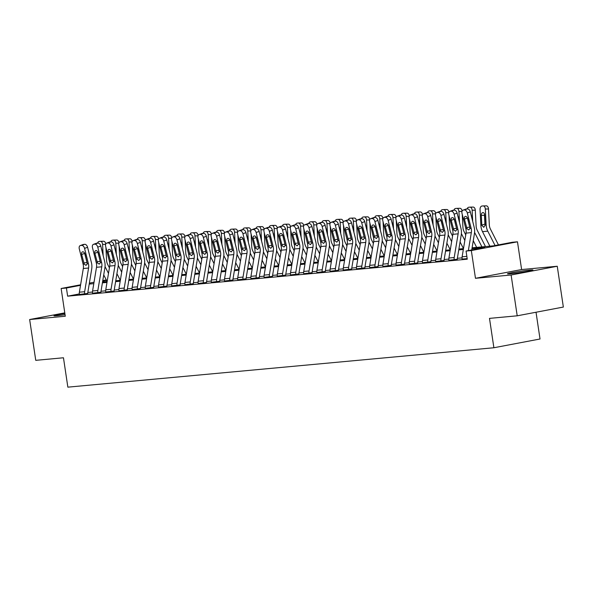 <?xml version="1.0" encoding="UTF-8"?>
<svg xmlns="http://www.w3.org/2000/svg" width="593" height="593" viewBox="0 0 593 593"><rect width="100%" height="100%" fill="white"/><g stroke="black" fill="none" stroke-linecap="round" stroke-linejoin="round"><path stroke-width="0.89" d="M529.92 270.074A12.883 0.608 -8.5 0 0 515.762 272.009A12.883 0.608 -8.5 0 0 507.445 273.825A12.883 0.608 -8.5 0 0 510.462 273.766A12.883 0.608 -8.5 0 0 524.62 271.839A12.883 0.608 -8.5 0 0 532.937 270.015A12.883 0.608 -8.5 0 0 529.92 270.074M64.882 313.534A12.883 0.608 -8.5 0 0 53.963 315.765A12.883 0.608 -8.5 0 0 56.98 315.706A12.883 0.608 -8.5 0 0 65.06 314.713M472.095 247.815L493.487 245.836L512.189 242.292L517.474 241.803L471.331 250.557L466.054 251.047L484.755 247.496L471.946 248.682M521.618 269.548L475.475 278.302L511.114 275.004L517.207 315.81L563.35 307.055L557.25 266.25L521.618 269.548L517.474 241.803M536.028 312.237L540.023 338.996L493.887 347.75L67.854 387.155L63.466 357.772L35.75 360.336L29.65 319.531L65.282 316.239L61.138 288.494L80.611 284.796M511.114 275.004L557.25 266.25M64.778 312.867L29.65 319.531M79.306 293.95L67.639 296.166L467.269 259.2L466.054 251.047M462.029 257.873L457.359 258.303M448.827 259.089L444.164 259.519M435.633 260.312L430.963 260.742M422.431 261.535L417.761 261.965M409.237 262.751L404.567 263.188M396.035 263.974L391.365 264.404M382.841 265.197L378.171 265.627M369.639 266.413L364.969 266.85M356.445 267.636L351.775 268.066M343.243 268.859L338.573 269.289M330.049 270.074L325.379 270.512M316.847 271.298L312.177 271.727M303.653 272.521L298.983 272.95M290.451 273.736L285.782 274.174M277.257 274.959L272.587 275.389M264.055 276.182L259.386 276.612M250.861 277.398L246.191 277.835M237.66 278.621L232.99 279.051M224.465 279.844L219.795 280.274M211.264 281.06L206.594 281.497M198.069 282.283L193.4 282.713M184.868 283.506L180.198 283.936M171.673 284.722L167.004 285.159M158.472 285.945L153.802 286.375M145.278 287.168L140.608 287.598M132.076 288.383L127.406 288.821M118.882 289.606L114.212 290.036M105.68 290.829L101.01 291.259M92.486 292.045L87.816 292.482M79.358 294.454L87.764 293.424A1.653 1.268 -95.3 0 1 87.771 292.764L91.693 269.074A12.394 9.503 84.7 0 0 91.418 262.617L87.579 247.274L84.562 248.378A3.306 2.075 -110 0 0 81.649 245.391L80.596 245.487A3.306 2.075 -110 0 0 80.263 245.561A3.306 2.075 -110 0 0 79.277 248.86L83.124 264.204A8.258 6.338 84.7 0 1 83.309 268.51L79.38 292.201A5.782 4.433 -95.3 0 0 79.366 294.506L84.643 294.017A5.782 4.433 -95.3 0 1 84.658 291.712L88.587 268.021A8.258 6.338 84.7 0 0 88.401 263.715L84.562 248.378M92.56 293.231L100.958 292.201A1.653 1.268 -95.3 0 1 100.966 291.548L104.887 267.858A12.394 9.503 84.7 0 0 104.62 261.402L100.773 246.058L97.756 247.155A3.306 2.075 -110 0 0 94.85 244.168L93.79 244.272A3.306 2.075 -110 0 0 93.457 244.346A3.306 2.075 -110 0 0 92.478 247.644L96.325 262.988A8.258 6.338 84.7 0 1 96.503 267.287L92.582 290.978A5.782 4.433 -95.3 0 0 92.567 293.283L97.845 292.794A5.782 4.433 -95.3 0 1 97.86 290.488L101.781 266.806A8.258 6.338 84.7 0 0 101.603 262.499L97.756 247.155M105.754 292.015L114.16 290.985A1.653 1.268 -95.3 0 1 114.167 290.325L118.089 266.635A12.394 9.503 84.7 0 0 117.814 260.179L113.975 244.835L110.958 245.932A3.306 2.075 -110 0 0 108.045 242.952L106.992 243.048A3.306 2.075 -110 0 0 106.658 243.123A3.306 2.075 -110 0 0 105.673 246.421L109.52 261.765A8.258 6.338 84.7 0 1 109.705 266.072L105.776 289.755A5.782 4.433 -95.3 0 0 105.762 292.06L111.039 291.571A5.782 4.433 -95.3 0 1 111.054 289.273L114.983 265.582A8.258 6.338 84.7 0 0 114.797 261.276L110.958 245.932M118.956 290.792L127.354 289.762A1.653 1.268 -95.3 0 1 127.362 289.102L131.283 265.412A12.394 9.503 84.7 0 0 131.016 258.956L127.169 243.612L124.152 244.716A3.306 2.075 -110 0 0 121.246 241.729L120.186 241.825A3.306 2.075 -110 0 0 119.853 241.9A3.306 2.075 -110 0 0 118.874 245.198L122.721 260.542A8.258 6.338 84.7 0 1 122.899 264.849L118.978 288.539A5.782 4.433 -95.3 0 0 118.963 290.844L124.241 290.355A5.782 4.433 -95.3 0 1 124.256 288.05L128.177 264.359A8.258 6.338 84.7 0 0 127.999 260.053L124.152 244.716M132.15 289.569L140.556 288.539A1.653 1.268 -95.3 0 1 140.563 287.887L144.484 264.196A12.394 9.503 84.7 0 0 144.21 257.74L140.371 242.396L137.354 243.493A3.306 2.075 -110 0 0 134.441 240.506L133.388 240.61A3.306 2.075 -110 0 0 133.054 240.684A3.306 2.075 -110 0 0 132.069 243.982L135.916 259.326A8.258 6.338 84.7 0 1 136.101 263.626L132.172 287.316A5.782 4.433 -95.3 0 0 132.157 289.621L137.435 289.132A5.782 4.433 -95.3 0 1 137.45 286.827L141.379 263.144A8.258 6.338 84.7 0 0 141.193 258.837L137.354 243.493M145.352 288.354L153.75 287.323A1.653 1.268 -95.3 0 1 153.757 286.664L157.679 262.973A12.394 9.503 84.7 0 0 157.412 256.517L153.565 241.173L150.548 242.27A3.306 2.075 -110 0 0 147.642 239.29L146.582 239.387A3.306 2.075 -110 0 0 146.249 239.461A3.306 2.075 -110 0 0 145.27 242.759L149.117 258.103A8.258 6.338 84.7 0 1 149.295 262.41L145.374 286.093A5.782 4.433 -95.3 0 0 145.359 288.398L150.637 287.909A5.782 4.433 -95.3 0 1 150.652 285.611L154.573 261.921A8.258 6.338 84.7 0 0 154.395 257.614L150.548 242.27M158.546 287.131L166.952 286.1A1.653 1.268 -95.3 0 1 166.959 285.441L170.88 261.75A12.394 9.503 84.7 0 0 170.606 255.294L166.766 239.95L163.75 241.054A3.306 2.075 -110 0 0 160.836 238.067L159.784 238.164A3.306 2.075 -110 0 0 159.45 238.238A3.306 2.075 -110 0 0 158.464 241.536L162.312 256.88A8.258 6.338 84.7 0 1 162.497 261.187L158.568 284.877A5.782 4.433 -95.3 0 0 158.553 287.182L163.831 286.693A5.782 4.433 -95.3 0 1 163.846 284.388L167.775 260.698A8.258 6.338 84.7 0 0 167.589 256.391L163.75 241.054M171.748 285.908L180.146 284.877A1.653 1.268 -95.3 0 1 180.153 284.217L184.075 260.535A12.394 9.503 84.7 0 0 183.808 254.078L179.961 238.734L176.944 239.831A3.306 2.075 -110 0 0 174.038 236.844L172.978 236.948A3.306 2.075 -110 0 0 172.645 237.022A3.306 2.075 -110 0 0 171.666 240.321L175.513 255.665A8.258 6.338 84.7 0 1 175.691 259.964L171.77 283.654A5.782 4.433 -95.3 0 0 171.755 285.959L177.033 285.47A5.782 4.433 -95.3 0 1 177.048 283.165L180.969 259.482A8.258 6.338 84.7 0 0 180.791 255.175L176.944 239.831M184.942 284.692L193.348 283.662A1.653 1.268 -95.3 0 1 193.355 283.002L197.276 259.311A12.394 9.503 84.7 0 0 197.002 252.855L193.162 237.511L190.145 238.608A3.306 2.075 -110 0 0 187.232 235.629L186.18 235.725A3.306 2.075 -110 0 0 185.846 235.799A3.306 2.075 -110 0 0 184.86 239.098L188.707 254.441A8.258 6.338 84.7 0 1 188.893 258.748L184.964 282.431A5.782 4.433 -95.3 0 0 184.949 284.736L190.227 284.247A5.782 4.433 -95.3 0 1 190.242 281.949L194.17 258.259A8.258 6.338 84.7 0 0 193.985 253.952L190.145 238.608M198.144 283.469L206.549 282.438A1.653 1.268 -95.3 0 1 206.549 281.779L210.471 258.088A12.394 9.503 84.7 0 0 210.204 251.632L206.357 236.288L203.34 237.393A3.306 2.075 -110 0 0 200.434 234.405L199.374 234.502A3.306 2.075 -110 0 0 199.04 234.576A3.306 2.075 -110 0 0 198.062 237.875L201.909 253.218A8.258 6.338 84.7 0 1 202.087 257.525L198.166 281.215A5.782 4.433 -95.3 0 0 198.151 283.521L203.429 283.031A5.782 4.433 -95.3 0 1 203.443 280.726L207.365 257.036A8.258 6.338 84.7 0 0 207.187 252.729L203.34 237.393M211.338 282.246L219.744 281.215A1.653 1.268 -95.3 0 1 219.751 280.556L223.672 256.873A12.394 9.503 84.7 0 0 223.398 250.416L219.558 235.073L216.541 236.17A3.306 2.075 -110 0 0 213.628 233.182L212.576 233.286A3.306 2.075 -110 0 0 212.242 233.36A3.306 2.075 -110 0 0 211.256 236.659L215.103 252.003A8.258 6.338 84.7 0 1 215.289 256.302L211.36 279.992A5.782 4.433 -95.3 0 0 211.345 282.298L216.623 281.808A5.782 4.433 -95.3 0 1 216.638 279.503L220.566 255.82A8.258 6.338 84.7 0 0 220.381 251.514L216.541 236.17M224.539 281.03L232.945 280A1.653 1.268 -95.3 0 1 232.945 279.34L236.866 255.65A12.394 9.503 84.7 0 0 236.6 249.193L232.752 233.85L229.736 234.947A3.306 2.075 -110 0 0 226.83 231.967L225.77 232.063A3.306 2.075 -110 0 0 225.436 232.137A3.306 2.075 -110 0 0 224.458 235.436L228.305 250.78A8.258 6.338 84.7 0 1 228.483 255.086L224.562 278.769A5.782 4.433 -95.3 0 0 224.547 281.075L229.825 280.585A5.782 4.433 -95.3 0 1 229.839 278.287L233.761 254.597A8.258 6.338 84.7 0 0 233.583 250.29L229.736 234.947M237.734 279.807L246.139 278.777A1.653 1.268 -95.3 0 1 246.147 278.117L250.068 254.427A12.394 9.503 84.7 0 0 249.794 247.97L245.954 232.626L242.937 233.731A3.306 2.075 -110 0 0 240.024 230.744L238.972 230.84A3.306 2.075 -110 0 0 238.638 230.914A3.306 2.075 -110 0 0 237.652 234.213L241.499 249.557A8.258 6.338 84.7 0 1 241.685 253.863L237.756 277.554A5.782 4.433 -95.3 0 0 237.741 279.859L243.019 279.37A5.782 4.433 -95.3 0 1 243.034 277.064L246.962 253.374A8.258 6.338 84.7 0 0 246.777 249.067L242.937 233.731M250.935 278.584L259.341 277.554A1.653 1.268 -95.3 0 1 259.341 276.894L263.262 253.211A12.394 9.503 84.7 0 0 262.995 246.755L259.148 231.411L256.132 232.508A3.306 2.075 -110 0 0 253.226 229.521L252.166 229.624A3.306 2.075 -110 0 0 251.832 229.699A3.306 2.075 -110 0 0 250.854 232.997L254.701 248.341A8.258 6.338 84.7 0 1 254.879 252.64L250.958 276.331A5.782 4.433 -95.3 0 0 250.943 278.636L256.22 278.147A5.782 4.433 -95.3 0 1 256.235 275.841L260.157 252.158A8.258 6.338 84.7 0 0 259.979 247.852L256.132 232.508M264.13 277.368L272.535 276.338A1.653 1.268 -95.3 0 1 272.543 275.678L276.464 251.988A12.394 9.503 84.7 0 0 276.19 245.532L272.35 230.188L269.333 231.285A3.306 2.075 -110 0 0 266.42 228.305L265.368 228.401A3.306 2.075 -110 0 0 265.034 228.475A3.306 2.075 -110 0 0 264.048 231.774L267.895 247.118A8.258 6.338 84.7 0 1 268.08 251.425L264.152 275.108A5.782 4.433 -95.3 0 0 264.137 277.413L269.415 276.924A5.782 4.433 -95.3 0 1 269.43 274.626L273.358 250.935A8.258 6.338 84.7 0 0 273.173 246.629L269.333 231.285M277.331 276.145L285.737 275.115A1.653 1.268 -95.3 0 1 285.737 274.455L289.658 250.765A12.394 9.503 84.7 0 0 289.391 244.309L285.544 228.965L282.527 230.069A3.306 2.075 -110 0 0 279.622 227.082L278.562 227.178A3.306 2.075 -110 0 0 278.228 227.252A3.306 2.075 -110 0 0 277.25 230.551L281.097 245.895A8.258 6.338 84.7 0 1 281.275 250.202L277.354 273.892A5.782 4.433 -95.3 0 0 277.339 276.197L282.616 275.708A5.782 4.433 -95.3 0 1 282.631 273.403L286.552 249.712A8.258 6.338 84.7 0 0 286.375 245.406L282.527 230.069M290.526 274.922L298.931 273.892A1.653 1.268 -95.3 0 1 298.939 273.232L302.86 249.549A12.394 9.503 84.7 0 0 302.586 243.093L298.746 227.749L295.729 228.846A3.306 2.075 -110 0 0 292.816 225.859L291.763 225.963A3.306 2.075 -110 0 0 291.43 226.037A3.306 2.075 -110 0 0 290.444 229.335L294.291 244.679A8.258 6.338 84.7 0 1 294.476 248.978L290.548 272.669A5.782 4.433 -95.3 0 0 290.533 274.974L295.811 274.485A5.782 4.433 -95.3 0 1 295.825 272.18L299.754 248.497A8.258 6.338 84.7 0 0 299.569 244.19L295.729 228.846M303.727 273.707L312.133 272.676A1.653 1.268 -95.3 0 1 312.133 272.017L316.054 248.326A12.394 9.503 84.7 0 0 315.787 241.87L311.94 226.526L308.923 227.623A3.306 2.075 -110 0 0 306.018 224.643L304.958 224.74A3.306 2.075 -110 0 0 304.624 224.814A3.306 2.075 -110 0 0 303.646 228.112L307.493 243.456A8.258 6.338 84.7 0 1 307.671 247.763L303.749 271.446A5.782 4.433 -95.3 0 0 303.735 273.751L309.012 273.262A5.782 4.433 -95.3 0 1 309.027 270.964L312.948 247.274A8.258 6.338 84.7 0 0 312.77 242.967L308.923 227.623M316.921 272.483L325.327 271.453A1.653 1.268 -95.3 0 1 325.335 270.793L329.256 247.103A12.394 9.503 84.7 0 0 328.982 240.647L325.142 225.303L322.125 226.407A3.306 2.075 -110 0 0 319.212 223.42L318.159 223.517A3.306 2.075 -110 0 0 317.826 223.591A3.306 2.075 -110 0 0 316.84 226.889L320.687 242.233A8.258 6.338 84.7 0 1 320.872 246.54L316.944 270.23A5.782 4.433 -95.3 0 0 316.929 272.535L322.207 272.046A5.782 4.433 -95.3 0 1 322.221 269.741L326.15 246.051A8.258 6.338 84.7 0 0 325.965 241.744L322.125 226.407M330.123 271.26L338.529 270.23A1.653 1.268 -95.3 0 1 338.529 269.57L342.45 245.887A12.394 9.503 84.7 0 0 342.183 239.431L338.336 224.087L335.319 225.184A3.306 2.075 -110 0 0 332.414 222.197L331.354 222.301A3.306 2.075 -110 0 0 331.02 222.375A3.306 2.075 -110 0 0 330.042 225.674L333.889 241.017A8.258 6.338 84.7 0 1 334.067 245.317L330.145 269.007A5.782 4.433 -95.3 0 0 330.131 271.312L335.408 270.823A5.782 4.433 -95.3 0 1 335.423 268.518L339.344 244.827A8.258 6.338 84.7 0 0 339.166 240.528L335.319 225.184M343.317 270.045L351.723 269.014A1.653 1.268 -95.3 0 1 351.731 268.355L355.652 244.664A12.394 9.503 84.7 0 0 355.377 238.208L351.538 222.864L348.521 223.961A3.306 2.075 -110 0 0 345.608 220.981L344.555 221.078A3.306 2.075 -110 0 0 344.222 221.152A3.306 2.075 -110 0 0 343.236 224.451L347.083 239.794A8.258 6.338 84.7 0 1 347.268 244.101L343.34 267.784A5.782 4.433 -95.3 0 0 343.325 270.089L348.602 269.6A5.782 4.433 -95.3 0 1 348.617 267.302L352.546 243.612A8.258 6.338 84.7 0 0 352.361 239.305L348.521 223.961M356.519 268.822L364.925 267.791A1.653 1.268 -95.3 0 1 364.925 267.132L368.846 243.441A12.394 9.503 84.7 0 0 368.579 236.985L364.732 221.641L361.715 222.746A3.306 2.075 -110 0 0 358.809 219.758L357.749 219.855A3.306 2.075 -110 0 0 357.416 219.929A3.306 2.075 -110 0 0 356.437 223.227L360.285 238.571A8.258 6.338 84.7 0 1 360.462 242.878L356.541 266.568A5.782 4.433 -95.3 0 0 356.526 268.874L361.804 268.384A5.782 4.433 -95.3 0 1 361.819 266.079L365.74 242.389A8.258 6.338 84.7 0 0 365.562 238.082L361.715 222.746M369.713 267.599L378.119 266.568A1.653 1.268 -95.3 0 1 378.126 265.909L382.048 242.226A12.394 9.503 84.7 0 0 381.773 235.769L377.934 220.426L374.917 221.523A3.306 2.075 -110 0 0 372.004 218.535L370.951 218.632A3.306 2.075 -110 0 0 370.618 218.713A3.306 2.075 -110 0 0 369.632 222.012L373.479 237.356A8.258 6.338 84.7 0 1 373.664 241.655L369.736 265.345A5.782 4.433 -95.3 0 0 369.721 267.651L374.998 267.161A5.782 4.433 -95.3 0 1 375.013 264.856L378.942 241.166A8.258 6.338 84.7 0 0 378.757 236.866L374.917 221.523M382.915 266.383L391.321 265.353A1.653 1.268 -95.3 0 1 391.321 264.693L395.242 241.003A12.394 9.503 84.7 0 0 394.975 234.546L391.128 219.202L388.111 220.299A3.306 2.075 -110 0 0 385.205 217.32L384.145 217.416A3.306 2.075 -110 0 0 383.812 217.49A3.306 2.075 -110 0 0 382.833 220.789L386.68 236.133A8.258 6.338 84.7 0 1 386.858 240.439L382.937 264.122A5.782 4.433 -95.3 0 0 382.922 266.427L388.2 265.938A5.782 4.433 -95.3 0 1 388.215 263.64L392.136 239.95A8.258 6.338 84.7 0 0 391.958 235.643L388.111 220.299M396.109 265.16L404.515 264.13A1.653 1.268 -95.3 0 1 404.522 263.47L408.444 239.78A12.394 9.503 84.7 0 0 408.169 233.323L404.33 217.979L401.313 219.084A3.306 2.075 -110 0 0 398.4 216.097L397.347 216.193A3.306 2.075 -110 0 0 397.014 216.267A3.306 2.075 -110 0 0 396.028 219.566L399.875 234.91A8.258 6.338 84.7 0 1 400.06 239.216L396.131 262.907A5.782 4.433 -95.3 0 0 396.117 265.212L401.394 264.723A5.782 4.433 -95.3 0 1 401.409 262.417L405.338 238.727A8.258 6.338 84.7 0 0 405.152 234.42L401.313 219.084M409.311 263.937L417.717 262.907A1.653 1.268 -95.3 0 1 417.717 262.247L421.638 238.564A12.394 9.503 84.7 0 0 421.371 232.108L417.524 216.764L414.507 217.861A3.306 2.075 -110 0 0 411.601 214.874L410.541 214.97A3.306 2.075 -110 0 0 410.208 215.051A3.306 2.075 -110 0 0 409.229 218.35L413.076 233.694A8.258 6.338 84.7 0 1 413.254 237.993L409.333 261.683A5.782 4.433 -95.3 0 0 409.318 263.989L414.596 263.5A5.782 4.433 -95.3 0 1 414.611 261.194L418.532 237.504A8.258 6.338 84.7 0 0 418.354 233.205L414.507 217.861M422.505 262.714L430.911 261.691A1.653 1.268 -95.3 0 1 430.918 261.031L434.839 237.341A12.394 9.503 84.7 0 0 434.565 230.885L430.726 215.541L427.709 216.638A3.306 2.075 -110 0 0 424.796 213.658L423.743 213.754A3.306 2.075 -110 0 0 423.409 213.828A3.306 2.075 -110 0 0 422.424 217.127L426.271 232.471A8.258 6.338 84.7 0 1 426.456 236.777L422.527 260.46A5.782 4.433 -95.3 0 0 422.512 262.766L427.79 262.276A5.782 4.433 -95.3 0 1 427.805 259.979L431.734 236.288A8.258 6.338 84.7 0 0 431.548 231.982L427.709 216.638M435.707 261.498L444.113 260.468A1.653 1.268 -95.3 0 1 444.113 259.808L448.034 236.118A12.394 9.503 84.7 0 0 447.767 229.661L443.92 214.318L440.903 215.422A3.306 2.075 -110 0 0 437.997 212.435L436.937 212.531A3.306 2.075 -110 0 0 436.604 212.605A3.306 2.075 -110 0 0 435.625 215.904L439.472 231.248A8.258 6.338 84.7 0 1 439.65 235.554L435.729 259.245A5.782 4.433 -95.3 0 0 435.714 261.55L440.992 261.061A5.782 4.433 -95.3 0 1 441.007 258.756L444.928 235.065A8.258 6.338 84.7 0 0 444.75 230.759L440.903 215.422M448.901 260.275L457.307 259.245A1.653 1.268 -95.3 0 1 457.314 258.585L461.235 234.902A12.394 9.503 84.7 0 0 460.961 228.446L457.121 213.102L454.105 214.199A3.306 2.075 -110 0 0 451.191 211.212L450.139 211.308A3.306 2.075 -110 0 0 449.805 211.39A3.306 2.075 -110 0 0 448.819 214.688L452.667 230.032A8.258 6.338 84.7 0 1 452.852 234.331L448.923 258.022A5.782 4.433 -95.3 0 0 448.908 260.327L454.186 259.838A5.782 4.433 -95.3 0 1 454.201 257.532L458.13 233.842A8.258 6.338 84.7 0 0 457.944 229.543L454.105 214.199M462.103 259.052L467.188 258.637L462.11 259.104A5.782 4.433 -95.3 0 1 462.125 256.799L466.046 233.116A8.258 6.338 84.7 0 0 465.868 228.809L462.021 213.465A3.306 2.075 -110 0 1 463 210.167A3.306 2.075 -110 0 1 463.333 210.092L467.41 208.892L463.333 210.092M475.475 278.302L471.331 250.557M67.639 296.166L66.416 288.005L61.138 288.494M517.207 315.81L489.492 318.374L493.887 347.75M102.545 281.994L107.133 281.571M115.746 280.771L120.335 280.348M128.94 279.555L133.529 279.133M142.142 278.332L146.73 277.909M155.336 277.109L159.925 276.686M168.538 275.893L173.126 275.471L169.717 268.777M181.732 274.67L186.321 274.248L182.911 267.562M194.934 273.447L199.522 273.025L196.113 266.339M208.128 272.231L212.717 271.809L209.307 265.115M221.33 271.008L225.918 270.586M234.524 269.785L239.112 269.363M247.726 268.57L252.314 268.147M260.92 267.347L265.508 266.924M274.122 266.124L278.71 265.701M287.316 264.908L291.904 264.485M300.518 263.685L305.106 263.262L301.696 256.576M313.712 262.462L318.3 262.039L314.89 255.353M326.913 261.246L331.502 260.824L328.092 254.13M340.115 260.023L344.696 259.601L341.286 252.914M353.309 258.8L357.898 258.378M366.511 257.584L371.092 257.162M379.705 256.361L384.294 255.939M392.907 255.138L397.488 254.716M406.101 253.923L410.69 253.5M419.303 252.7L423.884 252.277M432.497 251.476L437.085 251.054L433.676 244.368M445.699 250.261L450.28 249.831L446.87 243.145M458.893 249.038L463.481 248.615L460.072 241.929M106.518 280.4L102.693 281.119M89.365 283.135L94.028 282.253M102.782 280.593L106.28 279.926M80.522 285.329L66.416 288.005M463.333 249.475L458.752 249.898M450.139 250.698L445.551 251.121M436.937 251.914L432.356 252.344M423.743 253.137L419.155 253.559M410.541 254.36L405.96 254.782M397.347 255.576L392.759 256.006M384.145 256.799L379.564 257.221M370.951 258.022L366.363 258.444M357.749 259.237L353.169 259.667M344.555 260.46L339.967 260.883M331.354 261.683L326.773 262.106M318.159 262.899L313.571 263.329M304.958 264.122L300.377 264.545M291.763 265.345L287.175 265.768M278.562 266.561L273.981 266.991M265.368 267.784L260.779 268.206M252.166 269.007L247.585 269.43M238.972 270.223L234.383 270.653M225.77 271.446L221.189 271.868M212.576 272.669L207.987 273.091M199.374 273.884L194.793 274.314M186.18 275.108L181.591 275.53M172.978 276.331L168.397 276.753M159.784 277.554L155.196 277.976M146.582 278.769L142.001 279.192M133.388 279.992L128.8 280.415M120.186 281.215L115.605 281.638M106.992 282.431L102.404 282.854M93.79 283.654L89.209 284.077M81.649 245.391L84.666 244.294L80.596 245.487M84.666 244.294A3.306 2.075 70 0 1 87.579 247.274M84.621 253.144A2.646 1.66 -110 0 0 84.68 253.396L87.119 263.018M80.263 245.561L83.279 244.464A3.306 2.075 70 0 1 83.613 244.39M84.258 264.1L81.664 254.501A2.646 1.66 70 0 1 82.449 251.855A2.646 1.66 70 0 1 82.716 251.795A2.646 1.66 70 0 1 85.044 254.182L87.267 263.826L86.015 265.375L84.258 264.1L83.124 264.204M109.408 267.851L107.667 264.404A8.258 6.338 -95.3 0 1 106.584 260.268L105.91 247.37M103.167 255.613L102.589 244.427A3.306 2.12 -91.4 0 0 100.395 241.321A3.306 2.12 -91.4 0 0 100.306 241.329L99.246 241.425A3.306 2.12 -91.4 0 0 97.548 243.1M108.489 273.38L105.05 266.576M107.111 281.571L103.723 274.885M98.794 255.183L98.838 256.013M101.455 248.786A2.646 1.697 88.6 0 1 101.944 250.454L101.966 250.809M100.491 241.321L103.471 241.255A3.306 2.12 88.6 0 1 103.567 241.247A3.306 2.12 88.6 0 1 105.739 244.101M94.85 244.168L97.867 243.071L96.807 243.167L93.79 244.272M97.867 243.071A3.306 2.075 70 0 1 100.773 246.058M97.823 251.921A2.646 1.66 -110 0 0 97.875 252.181L100.321 261.795M93.457 244.346L96.474 243.241A3.306 2.075 70 0 1 96.807 243.167M97.46 262.877L94.865 253.278A2.646 1.66 70 0 1 95.643 250.639A2.646 1.66 70 0 1 95.91 250.58A2.646 1.66 70 0 1 98.238 252.966L100.462 262.603L99.216 264.152L97.46 262.877L96.325 262.988M108.045 242.952L111.061 241.855L106.992 243.048M111.061 241.855A3.306 2.075 70 0 1 113.975 244.835M111.017 250.698A2.646 1.66 -110 0 0 111.076 250.958L113.515 260.579M106.658 243.123L109.675 242.026A3.306 2.075 70 0 1 110.009 241.951M110.654 261.661L108.059 252.055A2.646 1.66 70 0 1 108.845 249.416A2.646 1.66 70 0 1 109.112 249.356A2.646 1.66 70 0 1 111.44 251.743L113.663 261.38L112.411 262.936L110.654 261.661L109.52 261.765M121.246 241.729L124.263 240.632L120.186 241.825M124.263 240.632A3.306 2.075 70 0 1 127.169 243.612M124.219 249.483A2.646 1.66 -110 0 0 124.271 249.735L126.717 259.356M119.853 241.9L122.87 240.802A3.306 2.075 70 0 1 123.203 240.728M123.855 260.438L121.261 250.839A2.646 1.66 70 0 1 122.039 248.193A2.646 1.66 70 0 1 122.306 248.133A2.646 1.66 70 0 1 124.634 250.52L126.858 260.164L125.612 261.713L123.855 260.438L122.721 260.542M122.603 266.628L120.861 263.181A8.258 6.338 -95.3 0 1 119.779 259.045L119.111 246.147M116.369 254.397L115.783 243.212A3.306 2.12 -91.4 0 0 113.597 240.098A3.306 2.12 -91.4 0 0 113.5 240.106L112.448 240.202A3.306 2.12 -91.4 0 0 110.75 241.877M121.691 272.157L118.244 265.353M120.312 280.356L116.925 273.662M111.995 253.96L112.04 254.797M114.657 247.563A2.646 1.697 88.6 0 1 115.146 249.23L115.161 249.586M113.686 240.098L116.673 240.032A3.306 2.12 88.6 0 1 116.762 240.024A3.306 2.12 88.6 0 1 118.934 242.878M135.804 265.405L134.062 261.965A8.258 6.338 -95.3 0 1 132.98 257.829L132.306 244.931M129.563 253.174L128.985 241.988A3.306 2.12 -91.4 0 0 126.791 238.883A3.306 2.12 -91.4 0 0 126.702 238.883L125.642 238.986A3.306 2.12 -91.4 0 0 123.944 240.662M134.885 270.934L131.446 264.13M133.507 279.133L130.119 272.439M125.19 252.744L125.234 253.574M127.851 246.347A2.646 1.697 88.6 0 1 128.34 248.015L128.362 248.363M126.887 238.883L129.867 238.809A3.306 2.12 88.6 0 1 129.963 238.801A3.306 2.12 88.6 0 1 132.135 241.662M148.999 264.189L147.257 260.742A8.258 6.338 -95.3 0 1 146.174 256.606L145.507 243.708M142.765 251.951L142.179 240.765A3.306 2.12 -91.4 0 0 139.992 237.66A3.306 2.12 -91.4 0 0 139.896 237.667L138.844 237.763A3.306 2.12 -91.4 0 0 137.146 239.439M148.087 269.719L144.64 262.914M146.708 277.909L143.321 271.223M138.391 251.521L138.436 252.351M141.052 245.124A2.646 1.697 88.6 0 1 141.542 246.792L141.557 247.148M140.081 237.66L143.069 237.593A3.306 2.12 88.6 0 1 143.158 237.585A3.306 2.12 88.6 0 1 145.329 240.439M134.441 240.506L137.457 239.409L136.405 239.505L133.388 240.61M137.457 239.409A3.306 2.075 70 0 1 140.371 242.396M137.413 248.259A2.646 1.66 -110 0 0 137.472 248.519L139.911 258.133M133.054 240.684L136.071 239.579A3.306 2.075 70 0 1 136.405 239.505M137.05 259.215L134.455 249.616A2.646 1.66 70 0 1 135.241 246.977A2.646 1.66 70 0 1 135.508 246.918A2.646 1.66 70 0 1 137.835 249.305L140.059 258.941L138.806 260.49L137.05 259.215L135.916 259.326M162.2 262.966L160.458 259.519A8.258 6.338 -95.3 0 1 159.376 255.383L158.702 242.485M155.959 250.728L155.381 239.55A3.306 2.12 -91.4 0 0 153.187 236.437A3.306 2.12 -91.4 0 0 153.098 236.444L152.038 236.54A3.306 2.12 -91.4 0 0 150.34 238.216M161.281 268.496L157.842 261.691M159.902 276.694L156.515 270M151.586 250.298L151.63 251.136M154.247 243.901A2.646 1.697 88.6 0 1 154.736 245.569L154.758 245.925M153.283 236.437L156.263 236.37A3.306 2.12 88.6 0 1 156.359 236.362A3.306 2.12 88.6 0 1 158.531 239.216M147.642 239.29L150.659 238.193L146.582 239.387M150.659 238.193A3.306 2.075 70 0 1 153.565 241.173M150.615 247.036A2.646 1.66 -110 0 0 150.666 247.296L153.113 256.917M146.249 239.461L149.266 238.364A3.306 2.075 70 0 1 149.599 238.29M150.251 257.999L147.657 248.393A2.646 1.66 70 0 1 148.435 245.754A2.646 1.66 70 0 1 148.702 245.695A2.646 1.66 70 0 1 151.03 248.082L153.253 257.718L152.008 259.274L150.251 257.999L149.117 258.103M160.836 238.067L163.853 236.97L162.801 237.067L159.784 238.164M163.853 236.97A3.306 2.075 70 0 1 166.766 239.95M163.809 245.821A2.646 1.66 -110 0 0 163.868 246.073L166.307 255.694M159.45 238.238L162.467 237.141A3.306 2.075 70 0 1 162.801 237.067M163.446 256.776L160.851 247.177A2.646 1.66 70 0 1 161.637 244.531A2.646 1.66 70 0 1 161.904 244.472A2.646 1.66 70 0 1 164.231 246.858L166.455 256.502L165.202 258.051L163.446 256.776L162.312 256.88M174.038 236.844L177.055 235.747L175.995 235.844L172.978 236.948M177.055 235.747A3.306 2.075 70 0 1 179.961 238.734M177.011 244.598A2.646 1.66 -110 0 0 177.062 244.857L179.509 254.471M172.645 237.022L175.661 235.918A3.306 2.075 70 0 1 175.995 235.844M176.647 255.553L174.053 245.954A2.646 1.66 70 0 1 174.831 243.315A2.646 1.66 70 0 1 175.098 243.256A2.646 1.66 70 0 1 177.426 245.643L179.649 255.279L178.404 256.828L176.647 255.553L175.513 255.665M187.232 235.629L190.249 234.531L186.18 235.725M190.249 234.531A3.306 2.075 70 0 1 193.162 237.511M190.205 243.375A2.646 1.66 -110 0 0 190.264 243.634L192.703 253.255M185.846 235.799L188.863 234.702A3.306 2.075 70 0 1 189.197 234.628M189.842 254.338L187.247 244.731A2.646 1.66 70 0 1 188.033 242.092A2.646 1.66 70 0 1 188.3 242.033A2.646 1.66 70 0 1 190.627 244.42L192.851 254.056L191.598 255.613L189.842 254.338L188.707 254.441M200.434 234.405L203.451 233.308L202.391 233.405L199.374 234.502M203.451 233.308A3.306 2.075 70 0 1 206.357 236.288M203.406 242.159A2.646 1.66 -110 0 0 203.466 242.411L205.904 252.032M199.04 234.576L202.057 233.479A3.306 2.075 70 0 1 202.391 233.405M203.043 253.115L200.449 243.515A2.646 1.66 70 0 1 201.227 240.869A2.646 1.66 70 0 1 201.494 240.81A2.646 1.66 70 0 1 203.822 243.197L206.045 252.84L204.8 254.39L203.043 253.115L201.909 253.218M175.395 261.743L173.653 258.303A8.258 6.338 -95.3 0 1 172.57 254.167L171.903 241.269M169.161 249.512L168.575 238.327A3.306 2.12 -91.4 0 0 166.388 235.221A3.306 2.12 -91.4 0 0 166.292 235.221L165.239 235.325A3.306 2.12 -91.4 0 0 163.542 237M174.483 267.273L171.036 260.468M164.787 249.082L164.832 249.912M167.448 242.685A2.646 1.697 88.6 0 1 167.938 244.353L167.952 244.701M166.477 235.221L169.465 235.147A3.306 2.12 88.6 0 1 169.554 235.139A3.306 2.12 88.6 0 1 171.725 238.001M188.596 260.527L186.854 257.08A8.258 6.338 -95.3 0 1 185.772 252.944L185.098 240.046M182.355 248.289L181.777 237.104A3.306 2.12 -91.4 0 0 179.583 233.998A3.306 2.12 -91.4 0 0 179.494 234.005L178.434 234.102A3.306 2.12 -91.4 0 0 176.736 235.777M187.677 266.057L184.238 259.252M177.982 247.859L178.026 248.689M180.643 241.462A2.646 1.697 88.6 0 1 181.132 243.13L181.154 243.486M179.679 233.998L182.659 233.931A3.306 2.12 88.6 0 1 182.755 233.924A3.306 2.12 88.6 0 1 184.927 236.777M201.79 259.304L200.049 255.857A8.258 6.338 -95.3 0 1 198.966 251.721L198.299 238.823M195.557 247.066L194.971 235.888A3.306 2.12 -91.4 0 0 192.784 232.775A3.306 2.12 -91.4 0 0 192.688 232.782L191.635 232.879A3.306 2.12 -91.4 0 0 189.938 234.554M200.879 264.834L197.432 258.029M191.183 246.636L191.228 247.466M193.844 240.239A2.646 1.697 88.6 0 1 194.334 241.907L194.348 242.263M192.873 232.775L195.86 232.708A3.306 2.12 88.6 0 1 195.949 232.701A3.306 2.12 88.6 0 1 198.121 235.554M214.992 258.081L213.25 254.642A8.258 6.338 -95.3 0 1 212.168 250.505L211.493 237.608M208.751 245.85L208.173 234.665A3.306 2.12 -91.4 0 0 205.979 231.559A3.306 2.12 -91.4 0 0 205.89 231.559L204.83 231.663A3.306 2.12 -91.4 0 0 203.132 233.338M214.073 263.611L210.634 256.806M204.377 245.42L204.422 246.251M207.039 239.023A2.646 1.697 88.6 0 1 207.528 240.691L207.55 241.04M206.075 231.559L209.055 231.485A3.306 2.12 88.6 0 1 209.151 231.478A3.306 2.12 88.6 0 1 211.323 234.339M228.186 256.865L226.444 253.419A8.258 6.338 -95.3 0 1 225.362 249.282L224.695 236.385M221.952 244.627L221.367 233.442A3.306 2.12 -91.4 0 0 219.18 230.336A3.306 2.12 -91.4 0 0 219.084 230.343L218.031 230.44A3.306 2.12 -91.4 0 0 216.334 232.115M227.275 262.395L223.828 255.59M225.896 270.586L222.508 263.9M217.579 244.197L217.624 245.028M220.24 237.8A2.646 1.697 88.6 0 1 220.729 239.468L220.744 239.824M219.269 230.336L222.256 230.269A3.306 2.12 88.6 0 1 222.345 230.262A3.306 2.12 88.6 0 1 224.517 233.116M213.628 233.182L216.645 232.085L215.593 232.182L212.576 233.286M216.645 232.085A3.306 2.075 70 0 1 219.558 235.073M216.601 240.936A2.646 1.66 -110 0 0 216.66 241.195L219.099 250.809M212.242 233.36L215.259 232.256A3.306 2.075 70 0 1 215.593 232.182M216.237 251.892L213.643 242.292A2.646 1.66 70 0 1 214.429 239.654A2.646 1.66 70 0 1 214.696 239.594A2.646 1.66 70 0 1 217.023 241.981L219.247 251.617L217.994 253.167L216.237 251.892L215.103 252.003M241.388 255.642L239.646 252.195A8.258 6.338 -95.3 0 1 238.564 248.059L237.889 235.162M235.147 243.404L234.569 232.226A3.306 2.12 -91.4 0 0 232.374 229.113A3.306 2.12 -91.4 0 0 232.286 229.12L231.226 229.217A3.306 2.12 -91.4 0 0 229.528 230.892M240.469 261.172L237.03 254.367M239.09 269.363L235.703 262.677M230.773 242.974L230.818 243.805M233.434 236.577A2.646 1.697 88.6 0 1 233.924 238.245L233.946 238.601M232.471 229.113L235.451 229.046A3.306 2.12 88.6 0 1 235.547 229.039A3.306 2.12 88.6 0 1 237.719 231.893M226.83 231.967L229.847 230.87L225.77 232.063M229.847 230.87A3.306 2.075 70 0 1 232.752 233.85M229.802 239.713A2.646 1.66 -110 0 0 229.862 239.972L232.3 249.594M225.436 232.137L228.453 231.04A3.306 2.075 70 0 1 228.787 230.966M229.439 250.676L226.845 241.069A2.646 1.66 70 0 1 227.623 238.43A2.646 1.66 70 0 1 227.89 238.371A2.646 1.66 70 0 1 230.217 240.758L232.441 250.394L231.196 251.951L229.439 250.676L228.305 250.78M254.582 254.419L252.84 250.98A8.258 6.338 -95.3 0 1 251.758 246.844L251.091 233.946M248.348 242.189L247.763 231.003A3.306 2.12 -91.4 0 0 245.576 227.897A3.306 2.12 -91.4 0 0 245.48 227.897L244.427 228.001A3.306 2.12 -91.4 0 0 242.73 229.676M253.671 259.949L250.224 253.144M252.292 268.147L248.904 261.454M243.975 241.759L244.019 242.589M246.636 235.362A2.646 1.697 88.6 0 1 247.125 237.03L247.14 237.378M245.665 227.897L248.652 227.823A3.306 2.12 88.6 0 1 248.741 227.816A3.306 2.12 88.6 0 1 250.913 230.677M240.024 230.744L243.041 229.647L238.972 230.84M243.041 229.647A3.306 2.075 70 0 1 245.954 232.626M242.997 238.497A2.646 1.66 -110 0 0 243.056 238.749L245.495 248.371M238.638 230.914L241.655 229.817A3.306 2.075 70 0 1 241.988 229.743M242.633 249.453L240.039 239.854A2.646 1.66 70 0 1 240.825 237.207A2.646 1.66 70 0 1 241.092 237.148A2.646 1.66 70 0 1 243.419 239.535L245.643 249.179L244.39 250.728L242.633 249.453L241.499 249.557M267.784 253.204L266.042 249.757A8.258 6.338 -95.3 0 1 264.96 245.621L264.285 232.723M261.543 240.966L260.964 229.78A3.306 2.12 -91.4 0 0 258.77 226.674A3.306 2.12 -91.4 0 0 258.681 226.682L257.621 226.778A3.306 2.12 -91.4 0 0 255.924 228.453M266.865 258.733L263.425 251.929M265.486 266.924L262.099 260.238M257.169 240.536L257.214 241.366M259.83 234.139A2.646 1.697 88.6 0 1 260.32 235.806L260.342 236.162M258.867 226.674L261.847 226.608A3.306 2.12 88.6 0 1 261.943 226.6A3.306 2.12 88.6 0 1 264.115 229.454M253.226 229.521L256.243 228.424L255.183 228.52L252.166 229.624M256.243 228.424A3.306 2.075 70 0 1 259.148 231.411M256.198 237.274A2.646 1.66 -110 0 0 256.258 237.534L258.696 247.148M251.832 229.699L254.849 228.594A3.306 2.075 70 0 1 255.183 228.52M255.835 248.23L253.241 238.631A2.646 1.66 70 0 1 254.019 235.992A2.646 1.66 70 0 1 254.286 235.932A2.646 1.66 70 0 1 256.613 238.319L258.837 247.956L257.592 249.505L255.835 248.23L254.701 248.341M280.978 251.981L279.236 248.534A8.258 6.338 -95.3 0 1 278.154 244.398L277.487 231.5M274.744 239.742L274.159 228.564A3.306 2.12 -91.4 0 0 271.972 225.451A3.306 2.12 -91.4 0 0 271.876 225.459L270.823 225.555A3.306 2.12 -91.4 0 0 269.126 227.23M280.066 257.51L276.62 250.706M278.688 265.701L275.3 259.015M270.371 239.313L270.415 240.143M273.032 232.916A2.646 1.697 88.6 0 1 273.521 234.583L273.536 234.939M272.061 225.451L275.048 225.384A3.306 2.12 88.6 0 1 275.137 225.377A3.306 2.12 88.6 0 1 277.309 228.231M266.42 228.305L269.437 227.208L265.368 228.401M269.437 227.208A3.306 2.075 70 0 1 272.35 230.188M269.4 236.051A2.646 1.66 -110 0 0 269.452 236.31L271.89 245.932M265.034 228.475L268.051 227.378A3.306 2.075 70 0 1 268.384 227.304M269.029 247.014L266.435 237.408A2.646 1.66 70 0 1 267.221 234.769A2.646 1.66 70 0 1 267.487 234.709A2.646 1.66 70 0 1 269.815 237.096L272.039 246.732L270.786 248.289L269.029 247.014L267.895 247.118M294.18 250.757L292.438 247.318A8.258 6.338 -95.3 0 1 291.356 243.182L290.681 230.284M287.939 238.527L287.36 227.341A3.306 2.12 -91.4 0 0 285.166 224.236A3.306 2.12 -91.4 0 0 285.077 224.236L284.017 224.332A3.306 2.12 -91.4 0 0 282.32 226.015M293.261 256.287L289.821 249.483M291.882 264.485L288.494 257.792M283.565 238.097L283.61 238.927M286.226 231.7A2.646 1.697 88.6 0 1 286.716 233.368L286.738 233.716M285.263 224.236L288.242 224.161A3.306 2.12 88.6 0 1 288.339 224.154A3.306 2.12 88.6 0 1 290.511 227.015M279.622 227.082L282.639 225.985L278.562 227.178M282.639 225.985A3.306 2.075 70 0 1 285.544 228.965M282.594 234.835A2.646 1.66 -110 0 0 282.653 235.087L285.092 244.709M278.228 227.252L281.245 226.155A3.306 2.075 70 0 1 281.579 226.081M282.231 245.791L279.637 236.192A2.646 1.66 70 0 1 280.415 233.546A2.646 1.66 70 0 1 280.682 233.486A2.646 1.66 70 0 1 283.009 235.873L285.233 245.517L283.988 247.066L282.231 245.791L281.097 245.895M307.374 249.542L305.632 246.095A8.258 6.338 -95.3 0 1 304.55 241.959L303.883 229.061M301.14 237.304L300.555 226.118A3.306 2.12 -91.4 0 0 298.368 223.012A3.306 2.12 -91.4 0 0 298.272 223.02L297.219 223.116A3.306 2.12 -91.4 0 0 295.522 224.791M306.462 255.072L303.016 248.267M296.767 236.874L296.811 237.704M299.428 230.477A2.646 1.697 88.6 0 1 299.917 232.145L299.932 232.5M298.457 223.012L301.444 222.938A3.306 2.12 88.6 0 1 301.533 222.938A3.306 2.12 88.6 0 1 303.705 225.792M292.816 225.859L295.833 224.762L294.78 224.858L291.763 225.963M295.833 224.762A3.306 2.075 70 0 1 298.746 227.749M295.796 233.612A2.646 1.66 -110 0 0 295.848 233.872L298.286 243.486M291.43 226.037L294.447 224.932A3.306 2.075 70 0 1 294.78 224.858M295.425 244.568L292.831 234.969A2.646 1.66 70 0 1 293.617 232.33A2.646 1.66 70 0 1 293.883 232.271A2.646 1.66 70 0 1 296.211 234.658L298.435 244.294L297.182 245.843L295.425 244.568L294.291 244.679M306.018 224.643L309.035 223.546L307.975 223.643L304.958 224.74M309.035 223.546A3.306 2.075 70 0 1 311.94 226.526M308.99 232.389A2.646 1.66 -110 0 0 309.049 232.649L311.488 242.27M304.624 224.814L307.641 223.717A3.306 2.075 70 0 1 307.975 223.643M308.627 243.352L306.032 233.746A2.646 1.66 70 0 1 306.811 231.107A2.646 1.66 70 0 1 307.085 231.048A2.646 1.66 70 0 1 309.405 233.434L311.629 243.071L310.384 244.627L308.627 243.352L307.493 243.456M319.212 223.42L322.229 222.323L318.159 223.517M322.229 222.323A3.306 2.075 70 0 1 325.142 225.303M322.192 231.174A2.646 1.66 -110 0 0 322.244 231.426L324.682 241.047M317.826 223.591L320.843 222.494A3.306 2.075 70 0 1 321.176 222.419M321.829 242.129L319.227 232.53A2.646 1.66 70 0 1 320.012 229.884A2.646 1.66 70 0 1 320.279 229.825A2.646 1.66 70 0 1 322.607 232.211L324.831 241.855L323.578 243.404L321.829 242.129L320.687 242.233M332.414 222.197L335.43 221.1L334.37 221.196L331.354 222.301M335.43 221.1A3.306 2.075 70 0 1 338.336 224.087M335.386 229.951A2.646 1.66 -110 0 0 335.445 230.21L337.884 239.824M331.02 222.375L334.037 221.271A3.306 2.075 70 0 1 334.37 221.196M335.023 240.906L332.428 231.307A2.646 1.66 70 0 1 333.207 228.668A2.646 1.66 70 0 1 333.481 228.609A2.646 1.66 70 0 1 335.801 230.996L338.025 240.632L336.78 242.181L335.023 240.906L333.889 241.017M345.608 220.981L348.625 219.884L344.555 221.078M348.625 219.884A3.306 2.075 70 0 1 351.538 222.864M348.588 228.728A2.646 1.66 -110 0 0 348.64 228.987L351.078 238.608M344.222 221.152L347.239 220.055A3.306 2.075 70 0 1 347.572 219.981M348.224 239.691L345.623 230.084A2.646 1.66 70 0 1 346.408 227.445A2.646 1.66 70 0 1 346.675 227.386A2.646 1.66 70 0 1 349.003 229.773L351.226 239.409L349.974 240.966L348.224 239.691L347.083 239.794M358.809 219.758L361.826 218.661L357.749 219.855M361.826 218.661A3.306 2.075 70 0 1 364.732 221.641M361.782 227.512A2.646 1.66 -110 0 0 361.841 227.764L364.28 237.385M357.416 219.929L360.433 218.832A3.306 2.075 70 0 1 360.766 218.758M361.419 238.468L358.824 228.868A2.646 1.66 70 0 1 359.603 226.222A2.646 1.66 70 0 1 359.877 226.163A2.646 1.66 70 0 1 362.197 228.55L364.421 238.193L363.175 239.742L361.419 238.468L360.285 238.571M372.004 218.535L375.021 217.438L370.951 218.632M375.021 217.438A3.306 2.075 70 0 1 377.934 220.426M374.984 226.289A2.646 1.66 -110 0 0 375.035 226.548L377.474 236.162M370.618 218.713L373.634 217.609A3.306 2.075 70 0 1 373.968 217.535M374.62 237.244L372.019 227.645A2.646 1.66 70 0 1 372.804 225.006A2.646 1.66 70 0 1 373.071 224.947A2.646 1.66 70 0 1 375.399 227.334L377.622 236.97L376.37 238.519L374.62 237.244L373.479 237.356M385.205 217.32L388.222 216.215L384.145 217.416M388.222 216.215A3.306 2.075 70 0 1 391.128 219.202M388.178 225.066A2.646 1.66 -110 0 0 388.237 225.325L390.676 234.939M383.812 217.49L386.829 216.393A3.306 2.075 70 0 1 387.162 216.319M387.815 236.029L385.22 226.422A2.646 1.66 70 0 1 385.999 223.783A2.646 1.66 70 0 1 386.273 223.724A2.646 1.66 70 0 1 388.593 226.111L390.817 235.747L389.571 237.304L387.815 236.029L386.68 236.133M320.576 248.319L318.834 244.872A8.258 6.338 -95.3 0 1 317.752 240.736L317.077 227.838M314.334 236.081L313.756 224.903A3.306 2.12 -91.4 0 0 311.562 221.789A3.306 2.12 -91.4 0 0 311.473 221.797L310.413 221.893A3.306 2.12 -91.4 0 0 308.716 223.568M319.657 253.848L316.217 247.044M309.961 235.651L310.006 236.481M312.622 229.254A2.646 1.697 88.6 0 1 313.111 230.922L313.134 231.277M311.659 221.789L314.638 221.723A3.306 2.12 88.6 0 1 314.735 221.715A3.306 2.12 88.6 0 1 316.907 224.569M333.77 247.096L332.028 243.656A8.258 6.338 -95.3 0 1 330.946 239.52L330.279 226.622M327.536 234.865L326.951 223.68A3.306 2.12 -91.4 0 0 324.764 220.574A3.306 2.12 -91.4 0 0 324.667 220.574L323.615 220.67A3.306 2.12 -91.4 0 0 321.917 222.353M332.858 252.625L329.411 245.821M323.163 234.435L323.207 235.265M325.824 228.038A2.646 1.697 88.6 0 1 326.313 229.706L326.328 230.054M324.853 220.574L327.84 220.5A3.306 2.12 88.6 0 1 327.929 220.492A3.306 2.12 88.6 0 1 330.101 223.353M346.972 245.88L345.23 242.433A8.258 6.338 -95.3 0 1 344.148 238.297L343.473 225.399M340.73 233.642L340.152 222.457A3.306 2.12 -91.4 0 0 337.958 219.351A3.306 2.12 -91.4 0 0 337.869 219.358L336.809 219.454A3.306 2.12 -91.4 0 0 335.112 221.13M346.053 251.41L342.613 244.605M336.357 233.212L336.401 234.042M339.018 226.815A2.646 1.697 88.6 0 1 339.507 228.483L339.53 228.839M338.054 219.351L341.034 219.277A3.306 2.12 88.6 0 1 341.131 219.277A3.306 2.12 88.6 0 1 343.303 222.13M360.166 244.657L358.424 241.21A8.258 6.338 -95.3 0 1 357.342 237.074L356.675 224.176M353.932 232.419L353.346 221.241A3.306 2.12 -91.4 0 0 351.16 218.128A3.306 2.12 -91.4 0 0 351.063 218.135L350.011 218.231A3.306 2.12 -91.4 0 0 348.313 219.907M359.254 250.187L355.807 243.382M357.875 258.378L354.488 251.691M349.559 231.989L349.603 232.819M352.22 225.592A2.646 1.697 88.6 0 1 352.709 227.26L352.724 227.616M351.249 218.128L354.236 218.061A3.306 2.12 88.6 0 1 354.325 218.054A3.306 2.12 88.6 0 1 356.497 220.907M373.368 243.434L371.626 239.995A8.258 6.338 -95.3 0 1 370.543 235.858L369.869 222.961M367.126 231.203L366.548 220.018A3.306 2.12 -91.4 0 0 364.354 216.912A3.306 2.12 -91.4 0 0 364.265 216.912L363.205 217.008A3.306 2.12 -91.4 0 0 361.508 218.691M372.448 248.964L369.009 242.159M371.07 257.162L367.682 250.468M362.753 230.773L362.797 231.604M365.414 224.376A2.646 1.697 88.6 0 1 365.903 226.044L365.925 226.393M364.45 216.912L367.43 216.838A3.306 2.12 88.6 0 1 367.527 216.83A3.306 2.12 88.6 0 1 369.698 219.692M386.562 242.218L384.82 238.771A8.258 6.338 -95.3 0 1 383.738 234.635L383.071 221.738M380.328 229.98L379.742 218.795A3.306 2.12 -91.4 0 0 377.556 215.689A3.306 2.12 -91.4 0 0 377.459 215.696L376.407 215.793A3.306 2.12 -91.4 0 0 374.709 217.468M385.65 247.748L382.203 240.943M384.271 255.939L380.884 249.253M375.955 229.55L375.999 230.38M378.616 223.153A2.646 1.697 88.6 0 1 379.105 224.821L379.12 225.177M377.645 215.689L380.632 215.615A3.306 2.12 88.6 0 1 380.721 215.615A3.306 2.12 88.6 0 1 382.893 218.469M399.764 240.995L398.022 237.548A8.258 6.338 -95.3 0 1 396.939 233.412L396.265 220.514M393.522 228.757L392.944 217.579A3.306 2.12 -91.4 0 0 390.75 214.466A3.306 2.12 -91.4 0 0 390.661 214.473L389.601 214.57A3.306 2.12 -91.4 0 0 387.904 216.245M398.844 246.525L395.405 239.72M397.466 254.716L394.078 248.03M389.149 228.327L389.193 229.157M391.81 221.93A2.646 1.697 88.6 0 1 392.299 223.598L392.321 223.954M390.846 214.466L393.826 214.399A3.306 2.12 88.6 0 1 393.922 214.392A3.306 2.12 88.6 0 1 396.094 217.246M412.958 239.772L411.216 236.333A8.258 6.338 -95.3 0 1 410.134 232.197L409.466 219.299M406.724 227.542L406.138 216.356A3.306 2.12 -91.4 0 0 403.952 213.25A3.306 2.12 -91.4 0 0 403.855 213.25L402.803 213.347A3.306 2.12 -91.4 0 0 401.105 215.029M412.046 245.302L408.599 238.497M410.667 253.5L407.28 246.807M402.35 227.112L402.395 227.942M405.012 220.715A2.646 1.697 88.6 0 1 405.501 222.382L405.516 222.731M404.041 213.25L407.028 213.176A3.306 2.12 88.6 0 1 407.117 213.169A3.306 2.12 88.6 0 1 409.289 216.03M398.4 216.097L401.417 215L400.364 215.096L397.347 216.193M401.417 215A3.306 2.075 70 0 1 404.33 217.979M401.379 223.85A2.646 1.66 -110 0 0 401.431 224.102L403.87 233.724M397.014 216.267L400.03 215.17A3.306 2.075 70 0 1 400.364 215.096M401.016 234.806L398.414 225.207A2.646 1.66 70 0 1 399.2 222.56A2.646 1.66 70 0 1 399.467 222.501A2.646 1.66 70 0 1 401.795 224.888L404.018 234.531L402.766 236.081L401.016 234.806L399.875 234.91M426.159 238.556L424.418 235.11A8.258 6.338 -95.3 0 1 423.335 230.974L422.668 218.076M419.918 226.318L419.34 215.133A3.306 2.12 -91.4 0 0 417.146 212.027A3.306 2.12 -91.4 0 0 417.057 212.035L415.997 212.131A3.306 2.12 -91.4 0 0 414.299 213.806M425.24 244.086L421.801 237.282M423.862 252.277L420.474 245.591M415.545 225.889L415.589 226.719M418.206 219.492A2.646 1.697 88.6 0 1 418.695 221.159L418.717 221.515M417.242 212.027L420.222 211.953A3.306 2.12 88.6 0 1 420.318 211.953A3.306 2.12 88.6 0 1 422.49 214.807M411.601 214.874L414.618 213.776L413.558 213.873L410.541 214.97M414.618 213.776A3.306 2.075 70 0 1 417.524 216.764M414.574 222.627A2.646 1.66 -110 0 0 414.633 222.886L417.072 232.5M410.208 215.051L413.225 213.947A3.306 2.075 70 0 1 413.558 213.873M414.21 233.583L411.616 223.984A2.646 1.66 70 0 1 412.402 221.345A2.646 1.66 70 0 1 412.669 221.285A2.646 1.66 70 0 1 414.989 223.672L417.213 233.308L415.967 234.858L414.21 233.583L413.076 233.694M439.354 237.333L437.612 233.887A8.258 6.338 -95.3 0 1 436.53 229.75L435.862 216.853M433.12 225.095L432.534 213.917A3.306 2.12 -91.4 0 0 430.348 210.804A3.306 2.12 -91.4 0 0 430.251 210.811L429.199 210.908A3.306 2.12 -91.4 0 0 427.501 212.583M438.442 242.863L434.995 236.058M428.746 224.665L428.791 225.496M431.407 218.268A2.646 1.697 88.6 0 1 431.897 219.936L431.912 220.292M430.436 210.804L433.424 210.737A3.306 2.12 88.6 0 1 433.513 210.73A3.306 2.12 88.6 0 1 435.685 213.584M424.796 213.658L427.812 212.553L423.743 213.754M427.812 212.553A3.306 2.075 70 0 1 430.726 215.541M427.775 221.404A2.646 1.66 -110 0 0 427.827 221.663L430.266 231.277M423.409 213.828L426.426 212.731A3.306 2.075 70 0 1 426.76 212.657M427.412 232.367L424.81 222.76A2.646 1.66 70 0 1 425.596 220.122A2.646 1.66 70 0 1 425.863 220.062A2.646 1.66 70 0 1 428.19 222.449L430.414 232.085L429.162 233.642L427.412 232.367L426.271 232.471M452.555 236.11L450.813 232.671A8.258 6.338 -95.3 0 1 449.731 228.535L449.064 215.637M446.314 223.88L445.736 212.694A3.306 2.12 -91.4 0 0 443.542 209.588A3.306 2.12 -91.4 0 0 443.453 209.588L442.393 209.685A3.306 2.12 -91.4 0 0 440.695 211.367M451.636 241.64L448.197 234.835M441.941 223.45L441.985 224.28M444.602 217.053A2.646 1.697 88.6 0 1 445.091 218.721L445.113 219.069M443.638 209.588L446.618 209.514A3.306 2.12 88.6 0 1 446.714 209.507A3.306 2.12 88.6 0 1 448.886 212.368M437.997 212.435L441.014 211.338L439.954 211.434L436.937 212.531M441.014 211.338A3.306 2.075 70 0 1 443.92 214.318M440.97 220.188A2.646 1.66 -110 0 0 441.029 220.44L443.468 230.062M436.604 212.605L439.621 211.508A3.306 2.075 70 0 1 439.954 211.434M440.606 231.144L438.012 221.545A2.646 1.66 70 0 1 438.798 218.899A2.646 1.66 70 0 1 439.065 218.839A2.646 1.66 70 0 1 441.385 221.226L443.608 230.87L442.363 232.419L440.606 231.144L439.472 231.248M465.75 234.895L464.008 231.448A8.258 6.338 -95.3 0 1 462.925 227.312L462.258 214.414M459.516 222.657L458.93 211.471A3.306 2.12 -91.4 0 0 456.743 208.365A3.306 2.12 -91.4 0 0 456.647 208.373L455.594 208.469A3.306 2.12 -91.4 0 0 453.897 210.144M464.838 240.424L461.391 233.612M455.142 222.227L455.187 223.057M457.803 215.83A2.646 1.697 88.6 0 1 458.293 217.498L458.307 217.853M456.832 208.365L459.82 208.291A3.306 2.12 88.6 0 1 459.909 208.291A3.306 2.12 88.6 0 1 462.08 211.145M451.191 211.212L454.208 210.115L450.139 211.308M454.208 210.115A3.306 2.075 70 0 1 457.121 213.102M454.171 218.965A2.646 1.66 -110 0 0 454.223 219.225L456.662 228.839M449.805 211.39L452.822 210.285A3.306 2.075 70 0 1 453.156 210.211M453.808 229.921L451.206 220.322A2.646 1.66 70 0 1 451.992 217.683A2.646 1.66 70 0 1 452.259 217.624A2.646 1.66 70 0 1 454.586 220.01L456.81 229.647L455.557 231.196L453.808 229.921L452.667 230.032M485.482 246.577L477.209 230.225A8.258 6.338 -95.3 0 1 476.127 226.089L475.297 210.174L472.132 210.248A3.306 2.12 -91.4 0 0 469.938 207.142A3.306 2.12 -91.4 0 0 469.849 207.15L468.789 207.246A3.306 2.12 -91.4 0 0 467.091 208.921M472.71 221.434L472.132 210.248M481.931 246.91L474.593 232.397M476.653 247.392L473.266 240.706M468.337 221.004L468.381 221.834M470.998 214.607A2.646 1.697 88.6 0 1 471.487 216.275L471.509 216.63M470.034 207.142L473.014 207.076A3.306 2.12 88.6 0 1 473.11 207.068A3.306 2.12 88.6 0 1 475.297 210.174M471.739 249.964L474.43 233.679A12.394 9.503 84.7 0 0 474.163 227.223L470.316 211.879L467.299 212.976A3.306 2.075 -110 0 0 464.393 209.996M468.344 250.609L471.324 232.626A8.258 6.338 84.7 0 0 471.146 228.32L467.299 212.976M467.41 208.892A3.306 2.075 70 0 1 470.316 211.879M467.366 217.742A2.646 1.66 -110 0 0 467.425 218.002L469.864 227.616M463 210.167L466.016 209.07A3.306 2.075 70 0 1 466.35 208.995M467.002 228.705L464.408 219.099A2.646 1.66 70 0 1 465.194 216.46A2.646 1.66 70 0 1 465.461 216.401A2.646 1.66 70 0 1 467.781 218.787L470.004 228.424L468.759 229.98L467.002 228.705L465.868 228.809M498.446 244.894L490.404 229.009A8.258 6.338 -95.3 0 1 489.321 224.873L488.499 208.958L485.326 209.032A3.306 2.12 -91.4 0 0 483.139 205.927A3.306 2.12 -91.4 0 0 483.043 205.927L481.99 206.023A3.306 2.12 -91.4 0 0 480.048 209.522L480.879 225.436L484.933 224.043L484.474 215.289L481.308 215.37L481.798 224.851M495.059 245.539L487.772 231.151A12.394 9.503 -95.3 0 1 486.156 224.947L485.326 209.032M489.855 246.177L482.494 231.633A12.394 9.503 -95.3 0 1 480.879 225.436M481.308 215.37A2.646 1.697 88.6 0 1 482.858 212.576A2.646 1.697 88.6 0 1 482.932 212.568A2.646 1.697 88.6 0 1 484.689 215.051L485.178 225.036L483.769 227.334L481.857 225.347M483.228 205.927L486.216 205.853A3.306 2.12 88.6 0 1 486.304 205.845A3.306 2.12 88.6 0 1 488.499 208.958M484.563 214.243A2.646 1.697 -91.4 0 0 484.474 215.289M484.933 224.043L485.185 225.251M88.401 263.715L87.267 263.826M88.587 268.021L83.309 268.51M84.658 291.712L79.38 292.201M84.68 253.396L81.664 254.501M83.776 262.936L86.971 262.536M105.65 244.353L102.589 244.427M101.603 262.499L100.462 262.603M101.781 266.806L96.503 267.287M97.86 290.488L92.582 290.978M97.875 252.181L94.865 253.278M96.978 261.713L100.165 261.32M114.797 261.276L113.663 261.38M114.983 265.582L109.705 266.072M111.054 289.273L105.776 289.755M111.076 250.958L108.059 252.055M110.172 260.497L113.367 260.097M127.999 260.053L126.858 260.164M128.177 264.359L122.899 264.849M124.256 288.05L118.978 288.539M124.271 249.735L121.261 250.839M123.374 259.274L126.561 258.874M118.852 243.137L115.783 243.212M132.046 241.914L128.985 241.988M145.248 240.691L142.179 240.765M141.193 258.837L140.059 258.941M141.379 263.144L136.101 263.626M137.45 286.827L132.172 287.316M137.472 248.519L134.455 249.616M136.568 258.051L139.763 257.659M158.442 239.476L155.381 239.55M154.395 257.614L153.253 257.718M154.573 261.921L149.295 262.41M150.652 285.611L145.374 286.093M150.666 247.296L147.657 248.393M149.77 256.836L152.957 256.435M167.589 256.391L166.455 256.502M167.775 260.698L162.497 261.187M163.846 284.388L158.568 284.877M163.868 246.073L160.851 247.177M162.964 255.613L166.159 255.212M180.791 255.175L179.649 255.279M180.969 259.482L175.691 259.964M177.048 283.165L171.77 283.654M177.062 244.857L174.053 245.954M176.165 254.39L179.353 253.997M193.985 253.952L192.851 254.056M194.17 258.259L188.893 258.748M190.242 281.949L184.964 282.431M190.264 243.634L187.247 244.731M189.36 253.174L192.555 252.774M207.187 252.729L206.045 252.84M207.365 257.036L202.087 257.525M203.443 280.726L198.166 281.215M203.466 242.411L200.449 243.515M202.561 251.951L205.749 251.551M171.644 238.253L168.575 238.327M184.838 237.03L181.777 237.104M198.04 235.814L194.971 235.888M211.234 234.591L208.173 234.665M224.436 233.368L221.367 233.442M220.381 251.514L219.247 251.617M220.566 255.82L215.289 256.302M216.638 279.503L211.36 279.992M216.66 241.195L213.643 242.292M215.756 250.728L218.95 250.335M237.63 232.152L234.569 232.226M233.583 250.29L232.441 250.394M233.761 254.597L228.483 255.086M229.839 278.287L224.562 278.769M229.862 239.972L226.845 241.069M228.957 249.512L232.145 249.112M250.832 230.929L247.763 231.003M246.777 249.067L245.643 249.179M246.962 253.374L241.685 253.863M243.034 277.064L237.756 277.554M243.056 238.749L240.039 239.854M242.152 248.289L245.346 247.889M264.026 229.706L260.964 229.78M259.979 247.852L258.837 247.956M260.157 252.158L254.879 252.64M256.235 275.841L250.958 276.331M256.258 237.534L253.241 238.631M255.353 247.066L258.541 246.673M277.227 228.49L274.159 228.564M273.173 246.629L272.039 246.732M273.358 250.935L268.08 251.425M269.43 274.626L264.152 275.108M269.452 236.31L266.435 237.408M268.547 245.85L271.742 245.45M290.422 227.267L287.36 227.341M286.375 245.406L285.233 245.517M286.552 249.712L281.275 250.202M282.631 273.403L277.354 273.892M282.653 235.087L279.637 236.192M281.749 244.627L284.936 244.227M303.623 226.044L300.555 226.118M299.569 244.19L298.435 244.294M299.754 248.497L294.476 248.978M295.825 272.18L290.548 272.669M295.848 233.872L292.831 234.969M294.943 243.404L298.138 243.011M312.77 242.967L311.629 243.071M312.948 247.274L307.671 247.763M309.027 270.964L303.749 271.446M309.049 232.649L306.032 233.746M308.145 242.189L311.332 241.788M325.965 241.744L324.831 241.855M326.15 246.051L320.872 246.54M322.221 269.741L316.944 270.23M322.244 231.426L319.227 232.53M321.339 240.966L324.534 240.565M339.166 240.528L338.025 240.632M339.344 244.827L334.067 245.317M335.423 268.518L330.145 269.007M335.445 230.21L332.428 231.307M334.541 239.742L337.728 239.35M352.361 239.305L351.226 239.409M352.546 243.612L347.268 244.101M348.617 267.302L343.34 267.784M348.64 228.987L345.623 230.084M347.735 238.527L350.93 238.127M365.562 238.082L364.421 238.193M365.74 242.389L360.462 242.878M361.819 266.079L356.541 266.568M361.841 227.764L358.824 228.868M360.937 237.304L364.124 236.904M378.757 236.866L377.622 236.97M378.942 241.166L373.664 241.655M375.013 264.856L369.736 265.345M375.035 226.548L372.019 227.645M374.131 236.081L377.326 235.688M391.958 235.643L390.817 235.747M392.136 239.95L386.858 240.439M388.215 263.64L382.937 264.122M388.237 225.325L385.22 226.422M387.333 234.865L390.52 234.465M316.818 224.829L313.756 224.903M330.019 223.605L326.951 223.68M343.214 222.382L340.152 222.457M356.415 221.167L353.346 221.241M369.609 219.944L366.548 220.018M382.811 218.721L379.742 218.795M396.005 217.505L392.944 217.579M409.207 216.282L406.138 216.356M405.152 234.42L404.018 234.531M405.338 238.727L400.06 239.216M401.409 262.417L396.131 262.907M401.431 224.102L398.414 225.207M400.527 233.642L403.722 233.242M422.401 215.059L419.34 215.133M418.354 233.205L417.213 233.308M418.532 237.504L413.254 237.993M414.611 261.194L409.333 261.683M414.633 222.886L411.616 223.984M413.729 232.419L416.923 232.026M435.603 213.843L432.534 213.917M431.548 231.982L430.414 232.085M431.734 236.288L426.456 236.777M427.805 259.979L422.527 260.46M427.827 221.663L424.81 222.76M426.923 231.203L430.118 230.803M448.797 212.62L445.736 212.694M444.75 230.759L443.608 230.87M444.928 235.065L439.65 235.554M441.007 258.756L435.729 259.245M441.029 220.44L438.012 221.545M440.125 229.98L443.319 229.58M461.999 211.397L458.93 211.471M457.944 229.543L456.81 229.647M458.13 233.842L452.852 234.331M454.201 257.532L448.923 258.022M454.223 219.225L451.206 220.322M453.319 228.757L456.514 228.364M471.146 228.32L470.004 228.424M471.324 232.626L466.046 233.116M466.847 256.361L462.125 256.799M467.425 218.002L464.408 219.099M466.521 227.542L469.715 227.141M482.494 231.633L487.772 231.151M485.178 225.036L486.156 224.947M100.395 241.321L103.567 241.247M113.597 240.098L116.762 240.024M126.791 238.883L129.963 238.801M139.992 237.66L143.158 237.585M153.187 236.437L156.359 236.362M166.388 235.221L169.554 235.139M179.583 233.998L182.755 233.924M192.784 232.775L195.949 232.701M205.979 231.559L209.151 231.478M219.18 230.336L222.345 230.262M232.374 229.113L235.547 229.039M245.576 227.897L248.741 227.816M258.77 226.674L261.943 226.6M271.972 225.451L275.137 225.377M285.166 224.236L288.339 224.154M298.368 223.012L301.533 222.938M311.562 221.789L314.735 221.715M324.764 220.574L327.929 220.492M337.958 219.351L341.131 219.277M351.16 218.128L354.325 218.054M364.354 216.912L367.527 216.83M377.556 215.689L380.721 215.615M390.75 214.466L393.922 214.392M403.952 213.25L407.117 213.169M417.146 212.027L420.318 211.953M430.348 210.804L433.513 210.73M443.542 209.588L446.714 209.507M456.743 208.365L459.909 208.291M469.938 207.142L473.11 207.068M483.139 205.927L486.304 205.845"/></g></svg>
